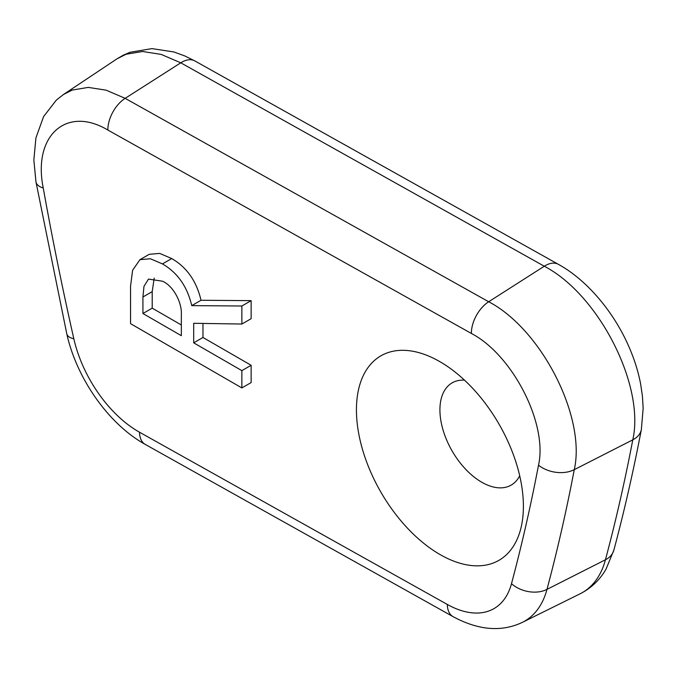 <?xml version="1.0" encoding="UTF-8"?>
<svg xmlns="http://www.w3.org/2000/svg" width="677" height="677" viewBox="0 0 677 677"><rect width="100%" height="100%" fill="white"/><g stroke="black" fill="none" stroke-linecap="round" stroke-linejoin="round"><path stroke-width="1.02" d="M154.204 278.078L152.207 291.626L152.207 308.162L181.334 324.985M142.923 313.519L181.334 335.69L181.334 314.644C182.105 302.89 173.557 285.965 162.455 281.2L148.483 279.093L143.973 286.371L142.923 296.983L142.923 313.519L152.207 308.162M251.142 300.647L251.142 318.689L241.867 324.038L193.698 323.293L193.698 342.833L202.973 337.476L251.142 365.284L251.142 382.573L241.867 387.929L130.559 323.665L130.559 286.083L132.607 270.267L139.944 259.672L150.412 258.766L162.455 263.912L171.73 258.555C186.776 267.271 196.542 281.175 201.027 300.275L251.142 300.647L241.867 306.004L241.867 324.038M202.973 323.437L202.973 337.476M193.698 342.833L241.867 370.641L251.142 365.284M241.867 370.641L241.867 387.929M139.944 259.672L149.219 254.315L159.687 253.41L171.73 258.555M162.455 263.912C177.501 272.628 187.267 286.532 191.743 305.623L201.027 300.275M191.743 305.623L241.867 306.004M63.511 94.475L72.202 90.075L88.213 87.392L106.137 90.176L125.16 98.343L488.684 301.756C541.515 329.318 586.223 417.286 574.265 469.669A26.234 17.797 -169.2 0 1 538.511 465.175C547.921 423.937 512.675 355.002 471.387 333.456A26.234 15.376 -60.8 0 1 488.684 301.756L544.291 266.23A26.234 15.376 -60.7 0 1 558.364 264.326A26.234 15.376 -60.7 0 1 558.381 264.335C582.965 277.807 607.929 304.455 624.38 337.044C632.259 352.768 637.675 368.44 640.645 384.071L642.448 396.307L643.15 408.375L641.356 429.54A26.234 17.797 -169.2 0 1 641.356 429.548A26.234 17.797 -169.2 0 1 632.783 439.838C645.147 385.687 598.917 294.723 544.291 266.23L180.767 62.817L161.101 54.38L142.568 51.494L126.015 54.262L117.028 58.814L63.511 94.475L56.335 100.103L43.59 116.596L35.923 137.88L33.85 160.026L35.974 181.935A26.234 11.357 169.8 0 1 35.974 181.935L66.795 333.871A26.234 10.147 167.3 0 0 73.835 338.796A95.465 55.116 -120 0 0 139.521 432.222L447.319 604.451A95.465 55.116 -120 0 0 511.49 583.692A2589.203 1494.884 -120 0 0 538.511 465.175M471.387 333.456L107.88 130.052C66.397 105.265 32.631 135.747 43.243 188.028A26.234 11.357 169.8 0 1 35.974 181.944M447.92 558.652A118.06 68.165 -120 0 0 523.397 506.278A118.06 68.165 -120 0 0 439.923 361.687A118.06 68.165 -120 0 0 431.918 357.507A118.06 68.165 -120 0 0 356.821 419.342A118.06 68.165 -120 0 0 447.92 558.652M464.49 380.135A59.034 34.078 -120 0 0 452.143 382.86A59.034 34.078 -120 0 0 443.909 432.747A59.034 34.078 -120 0 0 485.663 484.267A59.034 34.078 -120 0 0 511.177 485.104A59.034 34.078 -120 0 0 519.708 475.779M142.923 296.983L152.207 291.626M66.795 333.871C76.628 378.409 108.659 424.276 145.259 444.408A26.234 15.376 -60.8 0 1 139.521 432.222M43.243 188.028A2589.203 1494.884 -120 0 0 73.835 338.796M145.259 444.408L453.057 616.637A26.234 15.376 -60.8 0 1 447.319 604.451M107.88 130.052A26.234 15.393 -60.8 0 1 125.16 98.343L180.767 62.817A26.234 15.385 -60.7 0 1 194.832 60.913A26.234 15.385 -60.7 0 1 194.849 60.922L184.694 55.895L173.828 51.951L151.936 48.617L130.119 52.247L123.392 55.116L117.011 58.823M641.356 429.548C633.477 470.794 624.321 510.983 613.87 550.113A26.234 18.541 -165 0 1 605.45 559.761A2619.525 1512.393 -120 0 0 632.783 439.838L574.265 469.669A2615.403 1510.015 60 0 1 546.974 589.396A26.234 18.541 -165 0 1 511.49 583.692M546.974 589.396A121.665 70.247 60 0 1 522.39 622.358L580.037 593.839A125.795 72.625 -120 0 0 605.45 559.761L546.974 589.396M453.057 616.637C478.427 630.329 501.547 632.233 522.39 622.358M613.87 550.113L605.983 569.272C599.653 580.104 590.996 588.296 580.037 593.839M558.364 264.326L194.849 60.922"/></g></svg>
